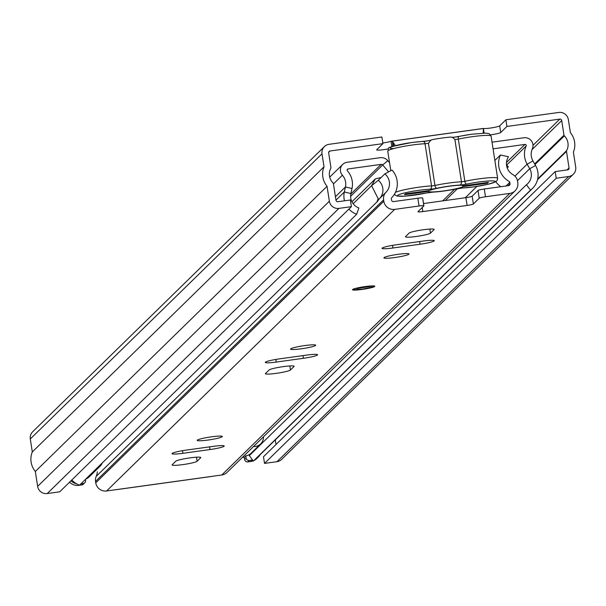 <?xml version="1.0" encoding="UTF-8"?>
<svg xmlns="http://www.w3.org/2000/svg" width="606" height="606" viewBox="0 0 606 606"><rect width="100%" height="100%" fill="white"/><g stroke="black" fill="none" stroke-linecap="round" stroke-linejoin="round"><path stroke-width="0.91" d="M382.818 142.978A8.476 0.901 171.2 0 0 391.052 141.304L391.885 146.682M382.924 143.645L381.894 136.986L329.028 144.319A8.476 8.332 45.7 0 0 322.013 153.795L324.021 166.786A19.21 18.892 45.7 0 0 327.043 186.307L329.353 201.207A8.476 8.332 45.7 0 0 338.943 208.381L351.397 206.654L350.366 199.995L337.913 201.722A1.697 1.667 45.7 0 1 335.997 200.291L333.421 183.694A1.129 1.114 -134.3 0 0 333.095 183.057A12.431 12.226 45.7 0 1 330.808 168.263A1.129 1.114 -134.3 0 0 330.929 167.559L328.657 152.879A1.697 1.667 45.7 0 1 330.058 150.985L382.924 143.645L376.727 149.705A8.476 0.901 171.2 0 0 376.659 149.849A8.476 0.901 171.2 0 0 388.279 148.894M490.58 134.827A8.476 0.901 171.2 0 0 500.73 132.509L506.934 126.449L505.896 119.783L499.7 125.843A8.476 0.901 171.2 0 1 492.14 127.79A8.476 0.901 171.2 0 1 483.414 128.495L484.126 133.093M556.232 178.24L568.686 176.513L276.972 461.681L264.519 463.408L556.232 178.24L555.194 171.581L567.655 169.854A1.697 1.667 45.7 0 0 569.057 167.96L566.489 151.364A1.129 1.114 -134.3 0 1 566.61 150.659A12.431 12.226 45.7 0 0 564.322 135.873A1.129 1.114 -134.3 0 1 563.989 135.229L561.717 120.549A1.697 1.667 45.7 0 0 559.8 119.109L506.934 126.449M568.686 176.513A8.476 8.332 45.7 0 0 575.7 167.036L573.397 152.136A19.21 18.892 45.7 0 0 570.375 132.616L568.36 119.624A8.476 8.332 45.7 0 0 558.77 112.451L505.896 119.783M324.392 146.584L32.679 431.752A8.476 8.332 45.7 0 0 30.3 438.964L32.307 451.955A19.21 18.892 45.7 0 0 35.33 471.476L37.64 486.376A8.476 8.332 45.7 0 0 47.23 493.549L59.691 491.822L351.397 206.654M276.01 444.501L275.298 439.873M276.972 461.681A8.476 8.332 45.7 0 0 281.608 459.416L573.321 174.248M264.519 463.408L263.489 456.75L555.194 171.581M327.043 186.307L35.33 471.476M324.021 166.786L32.307 451.955M483.702 133.108L483.414 128.495L483.171 133.123M483.437 130.214L483.543 133.108M395.392 145.637L393.392 142.705L393.514 146.16M393.392 142.705L392.499 141.63L392.9 146.349M392.499 141.63L391.37 141.206L483.376 128.442M452.311 137.297L454.78 137.138A5.651 0.598 171.2 0 0 455.742 137.009M454.917 139.592L452.97 137.676L450.97 137.039A22.036 2.341 171.2 0 0 432.139 139.653L430.949 140.137L428.419 143.266L434.949 185.459A22.036 2.341 -8.8 0 1 461.446 181.785L454.917 139.592L458.318 139.122L464.847 181.315L461.446 181.785A2.825 2.03 -92.5 0 1 459.893 185.072A5.651 0.598 171.2 0 0 463.135 184.754A5.651 0.598 171.2 0 0 466.688 184.133A2.825 1.379 -102.2 0 1 464.847 181.315A22.036 2.341 -8.8 0 1 478.695 178.891A22.036 2.341 -8.8 0 1 497.624 178.3L497.231 180.33L495.753 181.755L488.171 184.262L473.756 186.89L462.461 188.004A2.825 2.03 87.5 0 1 462.189 187.996M462.09 185.262L463.514 186.519A18.082 1.916 -8.8 0 1 444.054 190.875A18.082 1.916 -8.8 0 1 428.525 191.375L404.497 194.708L405.376 193.852L429.609 190.489A18.082 1.916 -8.8 0 1 448.569 186.33A18.082 1.916 -8.8 0 1 464.151 185.671A18.082 1.916 -8.8 0 1 464.181 185.694L488.413 182.33L487.542 183.186L463.514 186.519M487.542 183.186L487.429 182.467M425.935 141.145A5.651 0.598 171.2 0 0 426.836 141.009L430.949 140.137M388.605 171.877L382.689 164.953A1.697 1.667 45.7 0 0 381.166 164.362L348.056 168.96A1.129 1.114 45.7 0 0 347.389 170.801A20.195 19.862 -134.3 0 1 352.003 188.496L350.897 193.541A12.431 12.226 45.7 0 0 358.873 207.956L356.654 214.266L79.53 485.171A19.21 18.892 45.7 0 1 71.811 479.975M389.544 162.711L387.772 160.635A8.476 8.332 45.7 0 0 380.129 157.704L347.026 162.294A7.908 7.78 45.7 0 0 342.375 175.195A13.415 13.196 -134.3 0 1 345.443 186.951L344.329 191.988A19.21 18.892 45.7 0 0 344.488 200.813M253.361 461.06L249.324 455.614L526.447 184.709L530.485 190.155L253.361 461.06A19.21 18.892 45.7 0 0 255.353 459.371L532.477 188.458A19.21 18.892 45.7 0 0 535.537 165.468L532.947 160.938A13.415 13.196 -134.3 0 1 532.318 148.841A7.908 7.78 45.7 0 0 523.955 137.751L492.034 142.183M251.732 453.258A12.431 12.226 45.7 0 0 252.846 451.515M530.485 190.155A19.21 18.892 45.7 0 0 532.477 188.458M526.447 184.709A12.431 12.226 45.7 0 0 529.72 168.733L527.129 164.211A20.195 19.862 -134.3 0 1 526.182 146.001A1.129 1.114 45.7 0 0 524.985 144.417L493.064 148.841M348.935 209.07A19.21 18.892 45.7 0 0 356.654 214.266M253.202 460.848A11.302 11.113 -134.3 0 1 250.619 461.53L247.854 461.908A2.825 2.78 -134.3 0 1 244.657 459.522L244.309 457.303L245.771 455.871A9.605 9.446 45.7 0 0 251.02 453.303L260.648 443.895A9.605 9.446 45.7 0 0 263.451 436.812M253.513 446.539A9.605 9.446 45.7 0 0 260.648 443.895M244.309 457.303A9.605 9.446 -134.3 0 1 242.423 457.371M244.657 459.522L246.112 458.091A2.825 2.78 45.7 0 0 249.308 460.484L252.081 460.105A11.302 11.113 45.7 0 0 252.588 460.022M96.869 468.218A9.605 9.446 45.7 0 0 100.104 466.165L89.021 476.998A9.605 9.446 -134.3 0 1 85.787 479.058M100.104 466.165A9.605 9.446 45.7 0 0 102.24 462.969M80.886 483.853L83.234 483.52A2.825 2.78 45.7 0 0 84.779 482.77L83.317 484.194A2.825 2.78 -134.3 0 1 81.772 484.952L79.007 485.33A11.302 11.113 -134.3 0 1 69.538 482.194M255.899 458.833A11.302 11.113 45.7 0 0 258.262 457.075L256.8 458.507A11.302 11.113 -134.3 0 1 254.247 460.363M84.779 482.77A2.825 2.78 45.7 0 0 85.575 480.361L85.423 479.407M246.112 458.091L245.771 455.871M258.262 457.075A11.302 11.113 45.7 0 0 260.065 454.758M70.993 480.77A11.302 11.113 45.7 0 0 76.477 483.739M362.191 289.426A11.302 1.197 171.2 0 0 374.819 286.274A11.302 1.197 171.2 0 0 365.107 286.577A11.302 1.197 171.2 0 0 352.487 289.729A11.302 1.197 171.2 0 0 362.191 289.426M423.23 229.757A12.711 1.348 171.2 0 0 409.133 233.09L405.565 236.582A12.711 1.348 171.2 0 0 405.459 236.802A12.711 1.348 171.2 0 0 417.299 236.325A12.711 1.348 171.2 0 0 430.472 233.128L434.047 229.636A12.711 1.348 171.2 0 0 434.154 229.416A12.711 1.348 171.2 0 0 423.23 229.757M394.832 257.527A12.711 1.348 171.2 0 0 409.027 253.975A12.711 1.348 171.2 0 0 398.112 254.315A12.711 1.348 171.2 0 0 383.909 257.868A12.711 1.348 171.2 0 0 394.832 257.527M283.214 366.638A12.711 1.348 171.2 0 0 269.117 369.971L265.542 373.463A12.711 1.348 171.2 0 0 265.436 373.682A12.711 1.348 171.2 0 0 277.275 373.205A12.711 1.348 171.2 0 0 290.456 370.008L294.024 366.516A12.711 1.348 171.2 0 0 294.13 366.297A12.711 1.348 171.2 0 0 283.214 366.638M301.477 348.776A12.711 1.348 171.2 0 0 315.681 345.231A12.711 1.348 171.2 0 0 304.765 345.571A12.711 1.348 171.2 0 0 290.562 349.117A12.711 1.348 171.2 0 0 301.477 348.776M208.131 440.032A12.711 1.348 171.2 0 0 222.334 436.487A12.711 1.348 171.2 0 0 211.418 436.828A12.711 1.348 171.2 0 0 197.215 440.373A12.711 1.348 171.2 0 0 208.131 440.032M189.867 457.894A12.711 1.348 171.2 0 0 175.77 461.219L172.195 464.719A12.711 1.348 171.2 0 0 172.089 464.931A12.711 1.348 171.2 0 0 183.929 464.461A12.711 1.348 171.2 0 0 197.109 461.257L200.677 457.765A12.711 1.348 171.2 0 0 200.783 457.553A12.711 1.348 171.2 0 0 189.867 457.894M476.869 186.436L465.279 197.761M506.51 164.953L508.336 166.733L507.245 168.013M500.586 186.731L500.094 186.201A20.483 20.142 45.7 0 0 500.783 186.716M351.935 201.753L375.349 178.868L371.599 185.694L353.154 203.722M97.324 471.786A12.567 12.362 -134.3 0 1 96.225 476.361A9.037 8.893 45.7 0 0 95.528 481.429L95.748 482.838A9.605 9.446 45.7 0 0 106.618 490.974L212.07 476.346M479.21 198.26L478.005 190.489A5.651 0.598 -8.8 0 1 484.27 189.004L485.474 196.776A5.651 0.598 171.2 0 0 479.21 198.26L473.377 203.964A5.651 0.598 -8.8 0 1 467.112 205.442L422.821 211.585A5.651 0.598 -8.8 0 1 417.966 211.736A5.651 0.598 -8.8 0 1 418.019 211.638L423.852 205.934A5.651 0.598 171.2 0 0 423.897 205.843A5.651 0.598 171.2 0 0 419.041 205.995L417.837 198.223L393.483 201.601A1.697 1.667 45.7 0 1 391.567 200.162L391.347 198.753A1.129 1.114 -134.3 0 1 391.643 197.806A20.483 20.142 45.7 0 0 392.044 170.044L384.84 173.884L378.28 180.3L371.599 185.694L378 198.374M376.993 201.889L377.826 199.389L379.432 198.685A9.037 8.893 45.7 0 0 377.727 201.177L96.225 476.361M384.84 173.884A12.567 12.362 -134.3 0 1 385.999 192.269A9.037 8.893 45.7 0 0 383.59 199.828L383.81 201.237A9.605 9.446 45.7 0 0 394.688 209.373L419.041 205.995M484.27 189.004L508.631 185.625A1.697 1.667 45.7 0 0 510.032 183.732L509.813 182.315L506.063 185.981M485.474 196.776L509.835 193.397A9.605 9.446 45.7 0 0 517.782 182.656L517.562 181.239A9.037 8.893 45.7 0 0 512.971 174.657A12.567 12.362 -134.3 0 1 508.51 156.734L500.442 155.007A20.483 20.142 45.7 0 0 509.237 181.497A1.129 1.114 -134.3 0 1 509.813 182.315M509.835 193.397L221.766 474.998L212.63 476.263M478.005 190.489L472.172 196.192L473.377 203.964M417.837 198.223A5.651 0.598 -8.8 0 1 422.693 198.071A5.651 0.598 -8.8 0 1 422.647 198.162L423.821 205.76M467.112 205.442L465.908 197.67L423.541 203.548M465.908 197.67A5.651 0.598 171.2 0 0 472.172 196.192M392.93 247.998L420.056 244.241A12.711 1.348 171.2 0 0 434.26 240.688A12.711 1.348 171.2 0 0 423.344 241.029L396.218 244.794A12.711 1.348 171.2 0 0 382.015 248.339A12.711 1.348 171.2 0 0 392.93 247.998L392.529 245.362M276.253 362.07L303.379 358.305A12.711 1.348 171.2 0 0 317.574 354.752A12.711 1.348 171.2 0 0 306.659 355.093L279.533 358.858A12.711 1.348 171.2 0 0 265.33 362.411A12.711 1.348 171.2 0 0 276.253 362.07L275.844 359.434M213.312 446.349L186.186 450.114A12.711 1.348 171.2 0 0 171.983 453.659A12.711 1.348 171.2 0 0 182.898 453.318L210.024 449.554A12.711 1.348 171.2 0 0 224.228 446.008A12.711 1.348 171.2 0 0 213.312 446.349M221.766 474.998A9.605 9.446 45.7 0 0 227.023 472.43L515.085 190.829M378.28 180.3A12.567 12.362 -134.3 0 1 379.432 198.685L385.999 192.269M375.349 178.868L381.159 177.482M500.442 155.007L494.86 160.461M495.806 181.724A20.483 20.142 45.7 0 0 500.094 186.201L500.094 186.201M506.631 165.779L508.336 166.733M500.73 132.509L499.7 125.843M330.058 150.985L328.657 152.348M559.8 119.109L532.992 145.311M483.361 128.502L391.703 141.213M569.057 167.96L567.027 169.938M566.489 151.364L537.522 179.687M566.61 150.659L537.696 178.929M564.322 135.873L535.007 164.529M563.989 135.229L534.651 163.915M561.717 120.549L532.015 149.584M338.943 208.381L47.23 493.549M329.353 201.207L37.64 486.376M322.013 153.795L30.3 438.964M436.79 188.277A2.825 1.379 77.8 0 1 434.949 185.459L431.555 185.928A2.825 2.03 87.5 0 1 429.995 189.224A5.651 0.598 171.2 0 0 433.245 188.898A5.651 0.598 171.2 0 0 436.79 188.277A19.21 2.038 171.2 0 1 459.893 185.072M395.423 192.367A22.036 2.341 -8.8 0 1 418.905 187.186A22.036 2.341 -8.8 0 1 431.555 185.928L425.026 143.736A22.036 2.341 171.2 0 0 412.375 144.993A22.036 2.341 171.2 0 0 387.757 151.144L390.787 170.71M429.995 189.224A19.21 2.038 171.2 0 0 418.973 190.314A19.21 2.038 171.2 0 0 397.665 195.352A19.21 2.038 171.2 0 0 414.012 195.162A19.21 2.038 171.2 0 0 426.079 193.049A5.651 0.598 171.2 0 1 432.873 192.11A19.21 2.038 171.2 0 0 443.903 191.019A19.21 2.038 171.2 0 0 455.977 188.905A2.825 1.379 77.8 0 0 456.144 188.89A2.825 1.379 77.8 0 0 456.295 188.837M432.298 192.14A2.825 2.03 -92.5 0 0 432.57 192.155L443.865 191.041L462.461 188.004A2.825 2.03 87.5 0 0 462.772 187.958A19.21 2.038 171.2 0 0 473.801 186.868A19.21 2.038 171.2 0 0 495.102 181.838A19.21 2.038 171.2 0 0 478.755 182.02A19.21 2.038 171.2 0 0 466.688 184.133M428.419 143.266L425.026 143.736A2.825 2.03 87.5 0 0 422.912 141.433A2.825 2.03 87.5 0 0 422.609 141.478A19.21 2.038 -8.8 0 0 411.663 142.561M423.185 141.448A5.651 0.598 171.2 0 0 425.851 141.16M393.741 148.561A19.21 2.038 -8.8 0 1 392.786 146.44A19.21 2.038 -8.8 0 1 411.58 142.569M426.404 192.981A2.825 1.379 -102.2 0 1 426.253 193.034L432.57 192.155A2.825 2.03 -92.5 0 0 432.873 192.11M454.356 137.168L471.407 134.259L485.8 133.108L489.231 133.714L491.087 136.108A22.036 2.341 171.2 0 0 472.157 136.698A22.036 2.341 171.2 0 0 458.318 139.122A2.825 1.379 -102.2 0 1 459.128 136.403A2.825 1.379 -102.2 0 1 459.295 136.388A19.21 2.038 -8.8 0 1 471.37 134.282M455.833 137.001A5.651 0.598 171.2 0 0 458.969 136.456M462.772 187.958A5.651 0.598 171.2 0 0 455.977 188.905M394.506 194.087L395.279 195.155L397.112 196.064L404.853 196.177L426.253 193.034A2.825 1.379 -102.2 0 1 426.079 193.049M454.561 189.224L442.615 200.904M381.166 164.362L350.798 194.049M387.772 160.635L382.689 164.953L350.609 196.314M535.537 165.468L529.72 168.733L517.463 180.717M532.947 160.938L527.129 164.211L514.933 176.126M335.444 196.723L345.443 186.951L352.003 188.496M335.974 200.162L344.329 191.988L350.897 193.541M526.182 146.001L506.654 165.09M524.985 144.417L506.48 162.506M348.056 168.96L347.124 169.869M342.375 175.195L333.459 183.906M249.308 460.484L247.854 461.908M250.619 461.53L252.081 460.105M81.772 484.952L83.234 483.52M383.59 199.828L95.528 481.429M394.688 209.373L106.618 490.974M510.032 183.732L508.002 185.716M383.81 201.237L95.748 482.838M422.2 207.555L422.821 211.585M196.48 457.204L197.109 461.257M200.616 457.378L200.677 457.765M209.608 446.864L210.024 449.554M182.497 450.682L182.898 453.318M302.955 355.608L303.379 358.305M289.827 365.948L290.456 370.008M293.963 366.122L294.024 366.516M429.843 229.068L430.472 233.128M433.987 229.242L434.047 229.636M419.64 241.544L420.056 244.241M427.328 140.918L411.618 142.546C381.129 148.576 390.4 147.038 387.757 151.144M497.624 178.3L491.087 136.108M457.485 188.625L445.312 200.525M342.701 164.415L329.694 177.126M212.358 476.354L115.784 489.746M423.897 205.843L422.693 198.071M356.714 288.554L370.425 286.433M353.487 289.054L355.669 289.607L362.517 289.092L370.645 287.479L373.652 285.934"/></g></svg>
